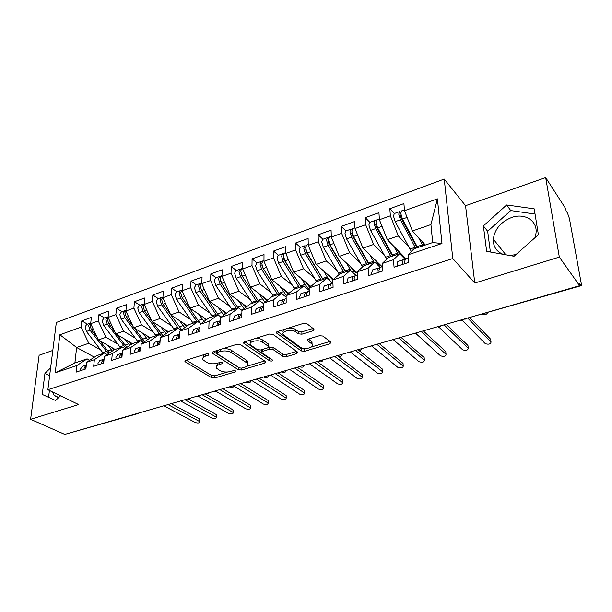 <?xml version="1.0" encoding="UTF-8"?>
<svg xmlns="http://www.w3.org/2000/svg" width="612" height="612" viewBox="0 0 612 612"><rect width="100%" height="100%" fill="white"/><g stroke="black" fill="none" stroke-linecap="round" stroke-linejoin="round"><path stroke-width="0.92" d="M208.876 354.073L206.451 353.851L185.75 360.353L184.939 361.531L185.337 361.868L211.553 377.665L214.843 377.948L235.146 371.92L235.536 370.903L233.203 370.696L230.548 371.492C226.547 372.44 222.99 372.127 219.892 370.543L216.679 368.294C215.692 366.741 216.602 365.479 219.394 364.507L222.072 363.689L222.439 362.641L220.068 362.426L217.382 363.245C213.336 364.232 209.709 363.903 206.512 362.266L203.153 359.902C202.136 358.303 203.031 357.003 205.823 356.008L208.531 355.159L208.876 354.073M534.934 237.754L535.951 233.555C537.948 220.986 524.859 212.639 511.747 217.444C500.907 221.796 494.764 229.026 493.318 239.147C493.088 246.384 496.278 251.425 502.903 254.263M509.582 255.456L515.878 254.653M58.324 397.892L54.147 395.337L52.556 391.978M312.984 330.771L314.002 329.195L306.987 323.763L303.384 323.404L277.511 331.528L276.548 333.035L301.249 350.936L304.669 351.257L329.914 343.76L330.954 342.261L322.937 336.057L319.426 335.713L308.417 339.056L307.408 340.547L312.036 344.089C315.417 347.402 304.057 350.263 300.155 347.111L283.524 334.909C280.028 331.467 291.618 328.483 295.665 331.819L298.373 333.831L301.907 334.183L312.984 330.771L313.038 328.43M52.808 350.447L39.122 355.243L30.6 419.297L64.788 434.398L579.633 285.705L579.189 283.264L581.201 285.666L581.239 283.463L569.397 218.4L567.492 213.053L566.1 210.903L565.702 208.677L545.674 177.602L465.556 205.701L444.236 179.079L452.796 258.524L474.774 283.035L559.33 257.094L579.633 285.705M30.6 419.297L78.634 404.555L47.874 389.722L452.796 258.524M240.409 344.617L236.898 344.288L213.045 351.778L212.196 353.048L212.54 353.346L238.275 369.702L241.602 370L264.958 363.061L265.876 361.776L240.409 344.617M244.632 341.856L269.464 334.06L273.021 334.404L297.776 352.214L296.797 353.598L286.324 356.712L282.935 356.398L273.067 349.521L269.617 349.2L262.701 351.303L261.775 352.65L272.57 360.078C272.462 361.095 271.46 361.325 269.563 360.774L244.012 343.493L244.632 341.856M444.236 179.079L56.327 322.447L47.874 389.722M94.401 357.171L76.63 347.486L59.869 334.772L55.21 372.785L76.844 365.555L76.118 372.119L85.902 368.891L86.598 362.289L94.355 359.695L93.682 366.328L103.711 363.023L104.346 356.36L112.294 353.698L111.682 360.392L121.964 356.995L122.538 350.278L130.685 347.555L130.134 354.302L140.676 350.821L141.188 344.043L149.542 341.251L149.06 348.06L159.862 344.495L160.306 337.648L168.881 334.787L168.468 341.657L179.553 338L179.928 331.092L188.718 328.154L188.381 335.085L199.757 331.329L200.055 324.36L209.082 321.346L208.822 328.346L220.504 324.49L220.718 317.452L229.982 314.354L229.806 321.422L241.809 317.46L241.939 310.361L251.456 307.178L251.364 314.308L263.688 310.246L263.734 303.078L273.51 299.803L273.51 307.002L286.179 302.825L286.125 295.588L296.177 292.23L296.277 299.49L309.305 295.198L309.152 287.892L319.487 284.435L319.686 291.771L333.089 287.349L332.829 279.975L343.454 276.425L343.768 283.823L357.553 279.279L357.186 271.835L368.126 268.178L368.546 275.652L382.745 270.971L382.255 263.451L393.516 259.687L394.059 267.237L408.678 262.41L408.066 254.822L413.942 248.87L432.676 242.566L430.94 224.566L412.427 230.992L425.371 245.022M59.869 334.772L81.113 327.122L88.771 343.278L100.575 349.857M87.439 324.138L81.801 320.879L81.113 327.122M81.801 320.879L91.341 317.406L90.675 323.679L98.287 320.94L105.975 337.304L117.726 344.066M104.514 317.988L98.922 314.644L98.287 320.94M98.922 314.644L108.691 311.095L108.087 317.414L115.875 314.614L123.593 331.191L135.283 338.153M122.002 311.684L116.456 308.264L115.875 314.614M116.456 308.264L126.462 304.623L125.911 310.995L133.898 308.127L141.64 324.934L153.268 332.094M139.911 305.227L134.418 301.724L133.898 308.127M134.418 301.724L144.669 297.99L144.18 304.424L152.365 301.479L160.13 318.515L171.689 325.89M158.256 298.61L152.816 295.022L152.365 301.479M152.816 295.022L163.328 291.197L162.907 297.684L171.291 294.663L179.079 311.944L190.569 319.541M177.059 291.832L171.681 288.153L171.291 294.663M171.681 288.153L182.453 284.236L182.101 290.769L190.699 287.678L198.51 305.204L209.916 313.03M196.33 284.886L191.02 281.115L190.699 287.678M191.02 281.115L202.059 277.091L201.784 283.685L210.605 280.51L218.438 298.289L229.76 306.375M216.09 277.764L210.849 273.893L210.605 280.51M210.849 273.893L222.179 269.77L221.972 276.417L231.03 273.159L238.879 291.197L250.109 299.543M236.362 270.458L231.198 266.48L231.03 273.159M231.198 266.48L242.819 262.25L242.696 268.959L251.991 265.616L259.855 283.922L270.986 292.551M257.162 262.961L252.075 258.884L251.991 265.616M252.075 258.884L264.009 254.538L263.971 261.301L273.51 257.866L281.398 276.448L292.421 285.383M278.506 255.265L273.51 251.073L273.51 257.866M273.51 251.073L285.766 246.613L285.812 253.437L295.611 249.91L303.514 268.775L314.423 278.039M300.431 247.363L295.519 243.056L295.611 249.91M295.519 243.056L308.111 238.473L308.257 245.358L318.324 241.732L326.234 260.888L337.028 270.512M322.945 239.246L318.133 234.824L318.324 241.732M318.133 234.824L331.069 230.112L331.314 237.058L341.664 233.333L349.59 252.787L360.254 262.793M346.071 230.908L341.374 226.363L341.664 233.333M341.374 226.363L354.677 221.521L355.021 228.521L365.67 224.688L373.595 244.463L384.129 254.89M369.847 222.34L365.272 217.665L365.67 224.688M365.272 217.665L378.943 212.685L379.402 219.746L390.357 215.807L398.29 235.895L408.686 246.789M411.348 251.494L395.184 221.659L393.501 216.097L394.289 213.527L389.844 208.715L390.357 215.807M389.844 208.715L403.912 203.589L404.494 210.719L437.412 198.862L441.971 243.492L408.066 254.822M405.045 259.19L399.644 253.682L388.566 257.407L382.255 263.451M393.516 259.687L399.644 253.682M404.494 210.719L412.427 230.992M430.94 224.566L437.412 198.862M380.159 267.375L374.666 262.089L363.903 265.707L357.186 271.835M368.126 268.178L374.666 262.089M398.29 235.895L387.335 239.69L406.016 258.777M379.402 219.746L387.335 239.69M356.031 275.4L350.393 270.259L339.92 273.778L332.829 279.975M343.454 276.425L350.393 270.259M373.595 244.463L362.954 248.151L382.148 266.717M355.021 228.521L362.954 248.151M332.561 283.203L326.785 278.2L316.603 281.627L309.152 287.892M319.487 284.435L326.785 278.2M349.59 252.787L339.232 256.382L357.24 272.898M331.314 237.058L339.232 256.382M309.205 290.363L303.82 285.926L293.913 289.262L286.125 295.588M296.177 292.23L303.82 285.926M326.234 260.888L316.167 264.384L333.425 279.454M308.257 245.358L316.167 264.384M286.141 297.118L281.474 293.446L271.835 296.698L263.734 303.078M273.51 299.803L281.474 293.446M303.514 268.775L293.706 272.172L310.865 286.447M285.812 253.437L293.706 272.172M263.726 303.782L259.725 300.775L250.331 303.935L241.939 310.361L238.542 307.897L229.393 310.98L220.718 317.452M251.456 307.178L259.725 300.775M281.398 276.448L271.85 279.76L288.91 293.324M263.971 261.301L271.85 279.76M229.982 314.354L238.542 307.897M259.855 283.922L250.56 287.143L267.543 300.071M242.696 268.959L250.56 287.143M221.177 317.108L217.903 314.843L208.99 317.85L200.055 324.36M209.082 321.346L217.903 314.843M238.879 291.197L229.821 294.341L246.735 306.688M221.972 276.417L229.821 294.341M200.95 323.71L197.791 321.614L189.1 324.536L179.928 331.092M188.718 328.154L197.791 321.614M218.438 298.289L209.602 301.356L226.455 313.168M201.784 283.685L209.602 301.356M181.228 330.159L178.184 328.216L169.715 331.061L160.306 337.648M168.881 334.787L178.184 328.216M198.51 305.204L189.896 308.188L206.688 319.525M182.101 290.769L189.896 308.188M162.004 336.462L159.066 334.649L150.804 337.426L141.188 344.043M149.542 341.251L159.066 334.649M179.079 311.944L170.679 314.859L187.417 325.737M162.907 297.684L170.679 314.859M143.262 342.613L140.416 340.922L132.36 343.638L122.538 350.278M130.685 347.555L140.416 340.922M160.13 318.515L151.937 321.361L168.621 331.826M144.18 304.424L151.937 321.361M124.97 348.626L122.224 347.05L114.352 349.697L104.346 356.36M112.294 353.698L122.224 347.05M141.64 324.934L133.645 327.711L150.277 337.786M125.911 310.995L133.645 327.711M107.131 354.509L104.461 353.025L96.78 355.61L86.598 362.289M94.355 359.695L104.461 353.025M123.593 331.191L115.79 333.9L132.383 343.63M108.087 317.414L115.79 333.9M138.381 413.46L67.595 433.587M89.704 360.254L87.126 358.862L74.894 362.977L55.21 372.785M76.844 365.555L87.126 358.862M105.975 337.304L98.356 339.951L115.094 349.444M90.675 323.679L98.356 339.951M559.33 257.094L545.674 177.602M50.62 367.881L44.951 373.381L42.243 394.426L55.6 400.5L60.496 395.811M465.556 205.701L474.774 283.035M483.388 225.927L486.655 251.348L514.057 256.26L538.384 234.694L534.207 208.837L506.637 204.974L483.388 225.927L487.665 231.29L490.38 252.014M88.771 343.278L76.63 347.486L74.894 362.977M441.971 243.492L432.676 242.566M154.607 408.456L156.703 407.852M171.964 403.438L174.06 402.834M189.728 398.313L191.824 397.708M207.912 393.057L210 392.46M226.524 387.687L228.605 387.082M245.588 382.179L247.661 381.582M265.111 376.541L267.176 375.944M285.115 370.765L287.173 370.168M305.625 364.836L307.675 364.247M326.647 358.77L328.69 358.181M348.205 352.543L350.24 351.954L377.352 373.045C380.534 373.94 382.278 373.519 382.584 371.782L382.469 369.939M370.321 346.155L372.348 345.566M393.019 339.599L395.038 339.017M416.321 332.867L418.333 332.285M440.25 325.959L442.254 325.377M49.434 390.471L48.578 397.31M49.633 375.714L44.951 373.381M535.049 214.055L510.737 210.559L487.665 231.29M510.737 210.559L506.637 204.974M204.14 354.577L203.161 357.576M217.49 363.214L216.709 366.053M186.308 360.177L211.63 375.508L214.919 375.799L227.633 371.997M246.865 366.259L264.705 360.935M213.458 351.648L239.506 367.927M217.306 352.42L216.946 353.514L239.491 367.919L241.824 368.126L244.67 367.276C247.63 366.274 248.571 364.951 247.5 363.314L231.29 352.535C228.085 350.821 224.39 350.477 220.205 351.51L217.306 352.42L217.367 350.424M216.717 350.63L216.725 352.749M247.577 363.421L247.531 361.111L246.613 360.307L246.582 362.518M222.592 348.779C226.142 348.45 229.056 348.955 231.344 350.301L246.613 360.307M296.682 351.387L286.309 354.486L286.324 356.712M268.676 347.241L273.067 347.279L282.92 354.172L286.309 354.486M261.729 349.682L261.783 351.823M244.877 341.779L269.563 358.563L270.894 358.907M262.517 342.185C258.463 339.063 247.5 341.695 250.66 344.992L257.3 349.651L260.75 349.98L267.681 347.861L268.614 346.469L262.517 342.185L262.533 339.912C260.597 338.711 258.08 338.275 254.982 338.612M251.662 339.652C250.193 340.586 249.864 341.595 250.668 342.697M268.37 345.29L268.37 346.254M262.533 339.912L268.377 343.998M288.405 328.108C291.457 327.856 293.867 328.323 295.642 329.508L298.342 331.536L301.869 331.88L312.931 328.46M284.32 329.394C282.92 330.373 282.614 331.406 283.417 332.507M312.074 344.135L311.982 341.825L311.523 341.412L311.577 343.684M308.394 339.063L311.523 341.412M311.523 346.958L329.945 341.458M277.573 331.513L301.219 348.695L304.623 349.016L306.459 348.473M86.766 324.383L85.06 326.877L86.422 331.475L103.336 353.399M108.355 353.69L89.995 330.205L88.625 325.599L90.071 323.19L90.744 323.029M97.002 337.082L91.364 329.715L89.987 325.11L90.729 323.228M196.444 396.369L199.305 396.836M112.287 347.853L114.115 349.85M109.433 352.971L99.84 340.792M107.85 345.336L112.31 351.058M86.261 365.448L85.55 369.013M86.3 365.112L84.112 367.911L84.15 369.472M80.509 370.673L80.463 369.12L82.398 366.366M163.825 405.794L195.381 422.571C198.066 423.29 199.581 423.037 199.91 421.829L199.466 421.461L199.566 418.991L199.994 419.901M171.161 403.675L199.566 418.991M167.994 404.586L199.466 421.461M103.872 318.217L102.204 320.719L103.589 325.37L120.457 347.639M125.751 348.106L107.245 324.069L105.861 319.41L107.268 316.993L108.14 316.832L107.253 318.906L108.645 323.572L110.627 322.861M212.685 391.68L216.855 391.802M129.56 341.97L131.565 344.173M126.845 347.364L116.9 334.557M125.154 339.392L129.767 345.39M114.765 331.712L108.645 323.572M121.39 311.898L119.761 314.415L121.168 319.12L137.983 341.741M143.568 342.399L124.909 317.781L123.502 313.069L124.879 310.644L125.774 310.498M132.98 326.272L126.34 317.276L124.932 312.556L125.973 310.322M229.263 386.891L229.316 386.922C231.971 387.71 233.509 387.442 233.929 386.111M147.24 335.942L149.427 338.375M144.677 341.641L134.357 328.139M142.871 333.303L147.653 339.599M139.329 305.434L137.746 307.951L139.169 312.717L155.93 335.705M161.094 335.896L143.001 311.347L141.579 306.581L142.917 304.141L143.828 304.003M151.661 320.764L144.47 310.827L143.047 306.054L144.233 303.69M246.613 382.217C249.352 382.775 250.782 382.408 250.897 381.123L250.484 380.763M165.339 329.769L167.742 332.446M162.96 335.789L152.227 321.545M161.025 327.06L165.974 333.678M157.712 298.809L156.175 301.334L157.613 306.153L174.313 329.516M178.299 328.284L161.545 304.753L160.107 299.926L161.392 297.478L162.333 297.356M181.703 329.822L163.052 304.218L161.606 299.383L162.953 296.912M263.497 377.007L263.55 377.038C266.373 377.864 267.941 377.543 268.255 376.074L267.88 375.737M183.883 323.442L186.515 326.387M179.614 320.665L184.763 327.634M104.055 359.397L103.137 361.615L103.199 363.191M104.071 359.252L103.306 359.412L101.714 362.09L101.768 363.658M98.035 364.89L97.981 363.321L99.863 360.56M180.624 400.944L211.844 418.088C214.575 418.822 216.105 418.562 216.434 417.308L216.097 414.469L216.495 415.38M187.991 398.81L216.097 414.469M184.878 399.713L216.021 416.956M122.285 353.239L121.214 355.633L121.283 357.224M122.262 353.254L121.306 353.43L119.745 356.115L119.814 357.706M115.989 358.969L115.92 357.385L117.764 354.608M197.791 395.979L228.658 413.513C231.435 414.263 232.988 413.987 233.317 412.687L232.92 412.35L232.981 409.849L233.356 410.767M205.204 393.845L232.981 409.849M202.144 394.725L232.92 412.35M140.967 346.95L139.735 349.506L139.819 351.104M140.737 347.119L139.75 347.302L138.236 350.003L138.32 351.602M134.395 352.894L134.319 351.296L136.109 348.511M215.347 390.915L245.84 408.839C248.656 409.604 250.232 409.313 250.56 407.959L250.583 406.054M222.799 388.758L250.224 405.121M219.8 389.63L250.193 407.653M160.122 340.532L158.73 343.217L158.822 344.839M159.671 340.838L158.653 341.014L157.192 343.722L157.284 345.344M153.26 346.675L153.176 345.053L154.912 342.261M233.302 385.728L263.397 404.058C266.258 404.846 267.857 404.54 268.178 403.132L268.186 401.235M240.791 383.563L267.849 400.302M237.861 384.413L267.842 402.849M176.547 292.016L175.063 294.556L176.524 299.429L193.147 323.182M197.156 321.828L180.555 297.998L179.087 293.11L180.333 290.654L181.297 290.547M200.82 323.633L198.081 320.481L182.093 297.447L180.632 292.551L182.101 290.019M281.168 371.905L281.222 371.935C284.09 372.777 285.682 372.44 285.995 370.918L285.965 370.872M202.878 316.947L205.762 320.198M198.663 314.101L204.025 321.468M179.622 334.045L178.214 336.768L178.321 338.405M179.094 334.397L178.046 334.565L176.638 337.288L176.738 338.926M172.615 340.287L172.507 338.658L174.198 335.85M251.677 380.419L281.336 399.177C284.251 399.98 285.873 399.659 286.187 398.198L286.179 396.316M259.205 378.247L285.873 395.367M256.336 379.073L285.888 397.938M195.863 285.054L194.425 287.594L195.909 292.536L212.44 316.679M216.556 315.295L200.04 291.067L198.556 286.118L199.749 283.654L200.736 283.563M218.53 315.279L201.616 290.501L200.132 285.552L201.555 283.004M299.23 366.687L299.283 366.718C302.206 367.582 303.82 367.223 304.126 365.647L303.812 365.364M222.347 310.292L225.514 313.872M218.186 307.377L223.785 315.165M199.81 327.336L198.196 330.151L198.319 331.803M199.022 327.787L197.944 327.955L196.582 330.687L196.704 332.339M192.466 333.739L192.352 332.087L193.973 329.271M270.473 374.988L299.681 394.182C302.649 395.008 304.286 394.663 304.608 393.156L304.569 391.275M278.039 372.807L304.286 390.326M275.247 373.611L304.332 392.919M220.901 282.002L220.488 280.854M215.661 277.917L214.284 280.464L215.784 285.467L232.231 310.024M236.446 308.601L220.022 283.96L218.522 278.942L219.67 276.479L220.68 276.41M238.06 308.058L221.643 283.379L220.136 278.361L221.498 275.813M317.697 361.355L317.75 361.386C320.719 362.266 322.356 361.891 322.662 360.261L322.379 360.001M242.337 303.483L245.794 307.408M238.206 300.461L244.073 308.723M220.259 320.535L218.713 323.365L218.851 325.033M219.471 321.009L218.354 321.17L217.053 323.916L217.191 325.584M212.838 327.015L212.708 325.347L214.277 322.524M289.721 369.434L318.439 389.079C321.461 389.921 323.121 389.561 323.434 387.993L323.381 386.126M297.317 367.238L323.128 385.17M294.602 368.026L323.197 387.786M241.74 275.285L240.906 273.044M235.98 270.596L234.656 273.151L236.178 278.215L252.519 303.192M256.849 301.739L240.531 276.662L239.001 271.59L240.095 269.112L241.143 269.073M258.501 301.18L242.191 276.073L240.661 270.994L241.962 268.438M338.298 356.467C340.83 356.452 341.932 355.878 341.618 354.746L341.366 354.516M262.778 296.445L266.625 300.798M258.738 293.37L264.897 302.152M241.258 313.551L239.774 316.389L239.927 318.079M240.47 314.048L239.315 314.201L238.068 316.955L238.221 318.645M233.761 320.114L233.608 318.431L235.107 315.593M309.42 363.742L337.633 383.854C340.7 384.711 342.391 384.336 342.697 382.714L342.628 380.855M317.062 361.539L342.391 379.899M314.423 362.296L342.498 382.531M278.781 293.079L262.441 267.337L261.928 265.218M256.818 263.084L255.564 265.639L257.109 270.772L273.334 296.193M277.772 294.693L261.569 269.181L260.024 264.04L261.056 261.553L262.135 261.553M279.47 294.127L263.282 268.576L261.729 263.428L262.969 260.865M359.366 350.814C360.889 350.416 361.44 349.842 361.003 349.108L360.789 348.909M283.777 289.239L288.038 294.035M279.806 286.079L286.301 295.451M262.816 306.382L261.408 309.236L261.576 310.942M262.035 306.903L260.834 307.048L259.656 309.81L259.825 311.516M255.235 313.03L255.074 311.332L256.505 308.486M329.6 357.913L357.263 378.514C360.384 379.394 362.105 378.989 362.411 377.313L362.319 375.462M337.273 355.694L362.105 374.498M334.718 356.436L362.243 377.16M300.913 286.768L283.999 259.656L283.532 257.277M278.215 255.372L277.029 257.927L278.59 263.129L294.693 289.002M299.253 287.472L283.172 261.5L281.604 256.283L282.583 253.796L283.693 253.842M300.989 286.883L284.932 260.873L283.356 255.655L284.526 253.093M380.45 344.617L380.656 343.171M305.319 281.834L310.07 287.12M301.418 278.59L304.998 284.427L309.182 289.361M284.962 299.023L283.631 301.877L283.815 303.606M284.182 299.566L282.943 299.696L281.834 302.473L282.017 304.195M277.305 305.748L277.121 304.034L278.475 301.18M357.989 349.72L382.286 368.975M355.518 350.431L382.446 371.66M322.991 279.477L306.13 251.762L305.732 249.183M300.186 247.455L299.069 250.017L300.653 255.28L316.618 281.627M321.292 280.051L305.365 253.605L303.774 248.327L304.684 245.833L305.839 245.932M323.082 279.447L307.163 252.963L305.572 247.676L306.666 245.114M401.212 337.526L424.093 357.53L424.231 358.487M327.428 274.214L332.829 280.036M323.61 270.887L327.221 276.93C329.095 280.028 331 282.048 332.936 283.004M310.353 258.279L309.718 257.721M307.729 291.457L306.474 294.318L306.681 296.063M306.612 295.695L306.49 296.124M306.956 292.031L305.663 292.138L304.623 294.93L304.822 296.675M299.979 298.266L299.781 296.529L301.058 293.668M371.714 346.032L397.922 367.445C401.158 368.363 402.926 367.919 403.239 366.121L403.101 364.278M379.211 343.584L402.941 363.321M376.839 344.273L403.14 366.03M345.566 271.881L328.873 243.653L328.56 240.929M322.753 239.315L321.705 241.885L323.32 247.217L339.308 274.321M343.936 272.432L328.162 245.496L326.54 240.149L327.382 237.647L328.59 237.816M345.772 271.812L330.006 244.838L328.392 239.483L329.409 236.913M350.133 266.373L355.304 272.371L357.255 273.258M346.4 262.953L351.066 270.879M333.838 251.402L332.905 250.56M345.069 270.649L344.571 269.8M331.123 283.677L329.96 286.546L330.182 288.306M330.09 287.824L329.876 288.405M330.365 284.282L329.019 284.373L328.055 287.173L328.277 288.933M323.297 290.578L323.082 288.818L324.276 285.957M393.493 339.828L418.975 361.715C422.272 362.648 424.078 362.189 424.391 360.323L424.093 357.53M398.687 337.962L424.323 360.261M368.745 264.078L352.244 235.314L351.671 233.424L352.03 232.514M345.941 230.961L344.977 233.524L346.614 238.932L362.641 266.863M367.192 264.598L351.586 237.165L349.942 231.741L350.714 229.24L351.977 229.5M369.082 263.963L353.491 236.492L351.846 231.061L352.787 228.49M437.741 326.678L439.064 327.275M373.45 258.302L378.599 264.583L381.36 265.952M381.758 266.335L381.743 266.847M369.809 254.783L374.054 262.296M358.043 244.525L356.788 243.331M367.475 262.173L363.62 254.37M355.19 275.675L354.118 278.544L354.363 280.334M354.18 279.837L353.935 280.472M354.447 276.326L353.04 276.394L352.16 279.194L352.397 280.977M347.279 282.668L347.042 280.893L348.144 278.016M416.91 333.081L415.433 333.127L440.548 355.847C443.907 356.796 445.735 356.314 446.049 354.386L445.873 352.558M423.259 330.863L445.75 351.602M421.094 331.49L446.026 354.356M392.575 256.061L376.273 226.746L375.692 224.826L376.181 223.946M369.778 222.363L368.898 224.933L370.558 230.418L386.639 259.251M391.099 256.558L375.676 228.597L374.008 223.097L374.697 220.595L376.028 220.978M393.034 255.908L377.627 227.901L375.959 222.401L376.816 219.83M459.444 320.413L462.932 320.986M397.402 249.979L399.605 253.697M402.428 256.52L405.113 257.973L405.312 259.014M393.86 246.361L398.152 254.187M387.771 247.661L383.563 238.887L381.391 236.064M379.953 267.444L378.973 270.32L379.241 272.126M379.134 271.613L378.683 272.309M379.226 268.14L377.757 268.171L376.961 270.986L377.222 272.791M371.951 274.528L371.691 272.73L372.7 269.854M438.284 326.525L462.649 349.827C466.053 350.806 467.92 350.293 468.257 348.305L468.05 346.461M446.14 324.261L467.951 345.528M444.082 324.85L468.257 348.305M417.063 247.814L400.982 217.933L400.393 215.99L400.608 215.11L401.044 215.248M415.67 248.288L400.447 219.792L398.756 214.208L399.368 211.698L400.776 212.242M417.667 247.615L402.459 219.073L400.768 213.489L401.533 210.918M482.026 314.285C485.025 315.012 486.854 314.476 487.534 312.701M422.02 241.388L424.3 245.381M418.577 237.663L422.923 245.848M408.349 231.772L406.819 228.896M405.442 258.968L404.563 261.852L404.853 263.673M404.754 263.221L404.157 263.902M404.739 259.718L403.193 259.718L402.489 262.533L402.772 264.361M397.349 266.151L397.066 264.33L397.976 261.454M461.716 319.755L485.331 343.699C488.751 344.655 490.656 344.12 491.046 342.1L490.809 340.188M469.901 317.789L490.702 339.3M467.973 318.347L491.046 342.1M139.735 412.748L137.547 413.383M579.602 285.536L580.597 285.246M464.829 318.86L581.125 285.689M205.9 354.027L205.823 356.008M222.11 362.48L222.072 363.689M219.448 362.61L219.394 364.507M235.169 370.734L235.146 371.92M214.919 375.799L214.843 377.948M211.63 375.508L211.553 377.665M185.405 360.491L185.337 361.868M208.577 353.927L208.531 355.159M264.973 361.118L264.958 363.061M241.641 368.172L241.602 370M238.32 367.521L238.275 369.702M212.586 351.969L212.54 353.346M231.344 350.301L231.29 352.535M220.266 349.513L220.205 351.51M296.774 351.456L296.797 353.598M282.92 354.172L282.935 356.398M273.067 347.279L273.067 349.521M269.617 346.95L269.617 349.2M262.709 349.375L262.701 351.303M269.563 358.563L269.563 360.774M244.035 342.123L244.012 343.493M301.869 331.88L301.907 334.183M298.342 331.536L298.373 333.831M295.642 329.508L295.665 331.819M307.561 339.484L307.584 340.708M329.837 341.496L329.914 343.76M304.623 349.016L304.669 351.257M301.219 348.695L301.249 350.936M276.769 331.888L276.769 333.226M107.643 350.974L111.223 349.766M91.364 329.715L93.215 329.057M102.717 352.634L106.281 351.433M86.422 331.475L89.995 330.205M124.879 345.168L128.551 343.929M119.837 346.866L123.486 345.635M103.589 325.37L107.245 324.069M142.527 339.216L146.283 337.946M126.34 317.276L128.466 316.519M137.363 340.953L141.097 339.691M121.168 319.12L124.909 317.781M160.604 333.119L164.452 331.819M144.47 310.827L146.742 310.016M155.318 334.902L159.135 333.609M139.169 312.717L143.001 311.347M179.117 326.877L183.057 325.546M163.052 304.218L165.477 303.361M173.701 328.705L177.618 327.382M157.613 306.153L161.545 304.753M198.081 320.481L202.128 319.112M182.093 297.447L184.679 296.529M192.535 322.348L196.551 320.994M176.524 299.429L180.555 297.998M217.528 313.925L221.674 312.525M201.616 290.501L204.37 289.522M211.836 315.838L215.952 314.453M195.909 292.536L200.04 291.067M237.464 307.201L241.709 305.77M221.643 283.379L224.566 282.339M231.627 309.167L235.85 307.744M215.784 285.467L220.022 283.96M257.904 300.308L262.265 298.832M242.191 276.073L245.297 274.972M266.404 300.645L267.13 300.4M251.922 302.32L256.252 300.867M236.178 278.215L240.531 276.662M278.881 293.232L283.356 291.725M263.282 268.576L266.572 267.398M287.403 293.599L288.711 293.163M272.738 295.305L277.182 293.806M257.109 270.772L261.569 269.181M300.408 285.972L304.998 284.427M284.932 260.873L288.428 259.633M308.953 286.378L310.253 285.942M294.104 288.099L298.664 286.561M278.59 263.129L283.172 261.5M322.501 278.521L327.221 276.93M307.163 252.963L310.873 251.647M331.077 278.965L332.37 278.529M316.037 280.701L320.719 279.126M300.653 255.28L305.365 253.605M345.199 270.871L350.041 269.234M330.006 244.838L333.938 243.446M353.797 271.346L355.082 270.917M338.558 273.113L343.363 271.491M323.32 247.217L328.162 245.496M368.516 263.007L373.496 261.324M353.491 236.492L357.645 235.016M351.686 233.042L352.107 232.897M377.13 263.527L378.407 263.099M361.692 265.31L366.626 263.642M346.614 238.932L351.586 237.165M367.016 261.278L367.452 261.133M381.467 266.939L381.276 265.906M392.476 254.929L397.593 253.2M377.627 227.901L382.026 226.341M375.692 224.451L376.242 224.252M401.334 255.411L402.375 255.059M385.461 257.292L390.533 255.579M370.558 230.418L375.676 228.597M390.831 253.215L391.428 253.016M417.116 246.621L422.372 244.846M402.459 219.073L407.118 217.421M400.386 215.608L401.074 215.363M406.598 228.483L407.332 228.23M409.895 249.053L415.12 247.294M395.184 221.659L400.447 219.792M415.349 244.915L416.076 244.67M407.737 230.464L408.395 230.234M505.818 254.783L493.318 239.147M58.706 397.525L54.147 395.337M154.155 408.587L155.379 408.548M171.498 403.576L172.737 403.545M189.238 398.45L190.493 398.42M207.392 393.21L208.661 393.179M225.981 387.84L227.266 387.809M245.014 382.347L246.315 382.309M264.514 376.717L265.822 376.678M284.481 370.941L285.819 370.91M304.952 365.035L306.306 364.997M325.936 358.969L327.313 358.938M347.455 352.757L348.855 352.719M369.533 346.384L370.956 346.338M392.185 339.836L393.631 339.798M439.309 326.227L440.816 326.181M463.835 319.143L465.372 319.089M184.977 360.789L184.939 361.531M212.219 352.244L212.196 353.048M247.531 361.111L247.5 363.314M268.622 344.212L268.614 346.469M243.744 342.368L243.729 343.24M311.982 341.825L312.036 344.089M307.392 339.645L307.408 340.547M276.548 332.087L276.548 333.035M86.514 324.475L90.071 323.19M199.91 421.829L200.009 419.365M85.741 365.257L82.107 366.458M103.627 318.309L107.268 316.993M121.145 311.99L124.879 310.644M139.092 305.518L142.917 304.141M250.905 380.641L250.897 381.123M157.475 298.893L161.392 297.478M268.263 375.63L268.255 376.074M216.434 417.308L216.518 414.821M103.306 359.412L99.58 360.652M233.317 412.687L233.371 410.178M121.306 353.43L117.489 354.7M250.56 407.959L250.591 405.435M139.75 347.302L135.833 348.603M268.178 403.132L268.186 400.585M158.653 341.014L154.645 342.345M176.317 292.1L180.333 290.654M286.187 398.198L286.171 395.635M178.046 334.565L173.93 335.934M195.633 285.138L199.749 283.654M201.325 283.088L201.815 282.912M304.608 393.156L304.562 390.563M197.944 327.955L193.721 329.355M215.439 278.001L219.67 276.479M221.284 275.897L221.995 275.637M323.434 387.993L323.365 385.384M218.354 321.17L214.024 322.608M220.626 320.413L220.014 320.619M235.765 270.672L240.095 269.112M241.755 268.515L242.712 268.171M342.697 382.714L342.598 380.083M239.315 314.201L234.863 315.677M241.878 313.344L241.013 313.635M256.612 263.16L261.056 261.553M262.762 260.942L263.971 260.505M362.411 377.313L362.281 374.659M260.834 307.048L256.267 308.563M263.711 306.084L262.579 306.467M278.016 255.441L282.583 253.796M284.328 253.169L285.812 252.634M382.584 371.782L382.423 369.105M282.943 299.696L278.246 301.257M286.148 298.625L284.733 299.1M299.987 247.523L304.684 245.833M306.474 245.183L308.241 244.548M403.239 366.121L403.04 363.421M305.663 292.138L300.836 293.745M309.213 290.96L307.507 291.526M322.562 239.384L327.382 237.647M329.225 236.982L331.291 236.24M424.391 360.323L424.154 357.599M329.019 284.373L324.062 286.026M332.936 283.073L330.916 283.746M345.765 231.022L350.714 229.24M352.611 228.551L354.983 227.702M381.33 265.937L381.513 266.924M446.049 354.386L445.781 351.632M353.04 276.394L347.937 278.085M357.339 274.964L354.991 275.744M369.61 222.424L374.697 220.595M376.648 219.892L379.348 218.912M377.757 268.171L372.509 269.923M382.454 266.61L379.761 267.505M394.128 213.588L399.368 211.698M401.373 210.979L404.425 209.878M403.193 259.718L397.792 261.515M408.319 258.012L405.259 259.029"/></g></svg>
